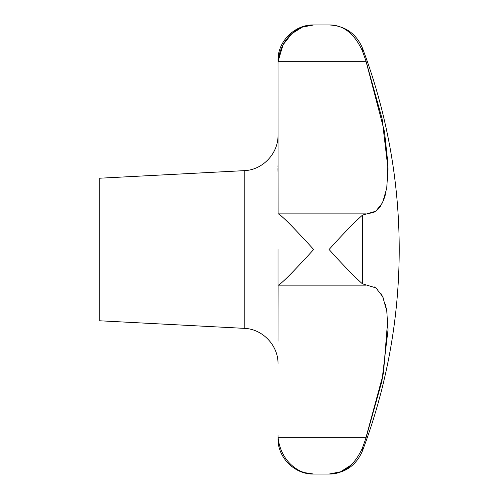 <?xml version="1.0" encoding="UTF-8"?>
<svg xmlns="http://www.w3.org/2000/svg" width="499" height="499" viewBox="0 0 499 499"><rect width="100%" height="100%" fill="white"/><g stroke="black" fill="none" stroke-linecap="round" stroke-linejoin="round"><path stroke-width="0.75" d="M278.748 214.077L279.365 214.476M279.683 214.707L283.451 217.907M278.012 341.197L278.111 285.135C280.712 284.966 298.957 265.705 313.659 249.5C298.957 233.295 280.712 214.034 278.111 213.865L278.012 60.591C277.525 41.548 294.61 24.457 313.659 24.95C298.957 24.563 280.712 37.593 278.111 61.283L283.089 44.735L291.878 33.633L302.431 27.096L313.659 24.95L329.072 24.95C343.237 24.813 354.352 33.477 362.417 50.942L366.066 61.283L382.122 118.831L388.016 168.887L386.725 188.323L382.533 202.75L375.816 211.196L362.417 215.188C354.352 222.311 343.237 233.75 329.072 249.5C343.237 265.25 354.352 276.689 362.417 283.812L375.934 287.892L382.708 296.624L386.781 311.039L388.016 329.989L381.953 381.018L366.066 437.717L362.417 448.058C354.352 465.523 343.237 474.187 329.072 474.05L340.63 471.767L351.452 464.825M365.58 285.135L366.066 285.135M365.58 439.101L383.475 373.177L387.742 319.909M386.812 311.22L385.415 304.334M383.357 298.096L380.762 293.094M377.755 289.414L374.113 286.769M244.236 328.354L244.236 170.646L99.8 178.212L99.8 320.788L244.236 328.354C262.599 328.878 278.448 345.582 278.012 363.952M366.066 213.865L278.111 213.865M278.012 249.5L278.012 285.447M362.417 283.812L362.442 215.169M363.765 214.339L365.268 213.89M386.812 187.78L387.885 163.316L384.511 131.761L365.979 61.046M363.734 54.672L362.417 50.942L362.417 47.998C356.074 33.408 344.959 25.73 329.072 24.95M362.417 448.058L362.417 451.002C356.074 465.592 344.959 473.27 329.072 474.05L313.659 474.05C298.957 474.437 280.712 461.407 278.111 437.717L278.012 435.022L278.012 438.409C277.525 457.458 294.616 474.543 313.659 474.05L304.459 472.622M278.012 63.978L278.111 61.321M277.968 165.737L277.962 166.866M277.955 168.506L277.955 168.936M277.955 169.267L277.955 169.704M277.955 170.047L277.955 170.415M277.955 170.82L277.955 171.313M367.158 213.89L374.075 212.25M377.78 209.568L380.762 205.906M383.357 200.904L385.415 194.666M278.111 437.717L366.066 437.717M278.111 61.283L366.066 61.283M362.417 451.002A570.288 570.288 0 0 0 362.417 47.998M365.823 285.141L278.168 285.141M244.236 170.646C262.599 170.122 278.448 153.418 278.012 135.048"/></g></svg>
